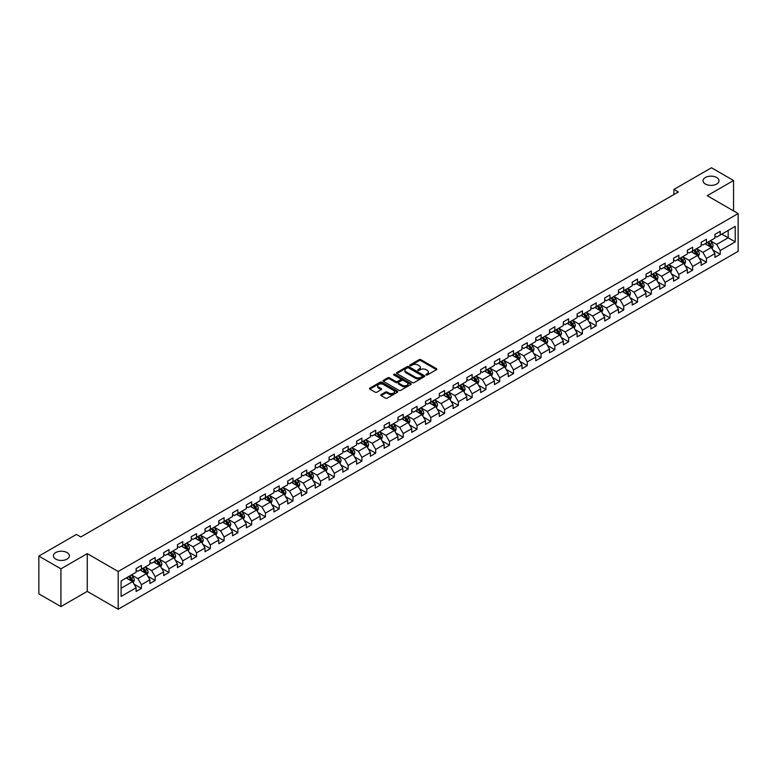 <?xml version="1.0" encoding="UTF-8"?>
<svg xmlns="http://www.w3.org/2000/svg" width="777" height="777" viewBox="0 0 777 777"><rect width="100%" height="100%" fill="white"/><g stroke="black" fill="none" stroke-linecap="round" stroke-linejoin="round"><path stroke-width="1.17" d="M426.068 375A0.855 0.495 0 0 0 427.282 375L436.499 369.677A1.224 0.709 0 0 0 436.859 369.182A1.224 0.709 0 0 0 436.499 368.677L420.891 359.664A1.224 0.709 0 0 0 419.153 359.664L409.945 364.986A0.855 0.495 0 0 0 411.159 365.685L412.344 364.996A3.924 2.263 0 0 1 417.9 364.996L419.201 365.753A3.924 2.263 0 0 1 420.347 367.356A3.924 2.263 0 0 1 419.201 368.958L418.007 369.638A0.855 0.495 0 0 0 419.221 370.347L420.415 369.658A3.924 2.263 0 0 1 425.961 369.658L427.263 370.406A3.924 2.263 0 0 1 428.409 372.008A3.924 2.263 0 0 1 427.263 373.611L426.068 374.3A0.855 0.495 0 0 0 426.068 375L426.068 374.3M67.026 552.573A7.993 4.613 0 0 0 58.314 551.573A7.993 4.613 0 0 0 53.38 555.837A7.993 4.613 0 0 0 55.721 559.1A7.993 4.613 0 0 0 64.433 560.1A7.993 4.613 0 0 0 69.376 555.837A7.993 4.613 0 0 0 67.026 552.573M716.685 177.506A7.993 4.613 0 0 0 707.973 176.505A7.993 4.613 0 0 0 703.03 180.769A7.993 4.613 0 0 0 705.38 184.032A7.993 4.613 0 0 0 714.092 185.033A7.993 4.613 0 0 0 719.026 180.769A7.993 4.613 0 0 0 716.685 177.506M381.089 394.609A1.224 0.709 0 0 0 380.73 395.114A1.224 0.709 0 0 0 381.089 395.61L385.47 398.145A1.224 0.709 0 0 0 387.199 398.145L397.435 392.23A1.224 0.709 0 0 0 397.795 391.734A1.224 0.709 0 0 0 397.435 391.229L381.828 382.216A1.224 0.709 0 0 0 380.089 382.216L369.862 388.131A1.224 0.709 0 0 0 369.502 388.626A1.224 0.709 0 0 0 369.862 389.131L375.145 392.181A1.224 0.709 0 0 0 376.884 392.181L381.264 389.656A1.224 0.709 0 0 0 381.624 389.151A1.224 0.709 0 0 0 381.264 388.655L378.642 387.14A3.283 1.894 0 0 1 377.68 385.8A3.283 1.894 0 0 1 379.7 384.052A3.283 1.894 0 0 1 383.275 384.46L393.55 390.394A3.283 1.894 0 0 1 394.512 391.734A3.283 1.894 0 0 1 392.492 393.483A3.283 1.894 0 0 1 388.918 393.075L387.199 392.084A1.224 0.709 0 0 0 385.47 392.084L381.089 394.609L381.089 395.61M87.257 553.642L60.936 568.842L38.85 556.099L38.85 593.842L60.936 606.584L87.257 591.384L118.182 609.236L118.182 571.493L87.257 553.642L87.257 591.384M733.556 210.907L733.556 180.507L707.235 195.707L738.15 213.558L118.182 571.493M733.556 180.507L711.47 167.764L673.931 189.433L673.931 194.541M38.85 556.099L76.399 534.421L80.808 536.965L678.34 191.987L673.931 189.433M412.432 382.575A1.224 0.709 0 0 0 414.17 382.575L424.397 376.66A1.224 0.709 0 0 0 424.757 376.165A1.224 0.709 0 0 0 424.397 375.66L408.789 366.647A1.224 0.709 0 0 0 407.061 366.647L396.824 372.562A1.224 0.709 0 0 0 396.464 373.057A1.224 0.709 0 0 0 396.824 373.562L412.432 382.575M394.182 375.184A0.855 0.495 0 0 1 395.046 375.301L395.046 374.281L410.916 383.45A1.224 0.709 0 0 1 411.276 383.945A1.224 0.709 0 0 1 410.916 384.45L400.689 390.355A1.224 0.709 0 0 1 398.951 390.355L383.343 381.342L387.723 378.836L387.723 377.816L383.343 380.341A1.224 0.709 0 0 0 382.983 380.847A1.224 0.709 0 0 0 383.343 381.342L383.343 380.341M387.723 378.836A1.224 0.709 0 0 1 389.452 378.836L389.452 377.816A1.224 0.709 0 0 0 387.723 377.816M389.452 377.816L395.784 381.468A1.224 0.709 0 0 0 397.523 381.468L400.427 379.788A1.224 0.709 0 0 0 400.786 379.293A1.224 0.709 0 0 0 400.427 378.787L393.832 374.99A0.855 0.495 0 0 1 395.046 374.281M118.182 609.236L738.15 251.301L738.15 213.558M134.032 584.168L141.414 588.432L141.414 584.712L149.893 579.807L149.893 583.537L155.196 580.477L155.196 576.748L163.675 571.853L163.675 575.582L168.978 572.513L168.978 568.793L177.457 563.898L177.457 567.618L182.76 564.558L182.76 560.839L191.239 555.943L191.239 559.663L196.532 556.604L196.532 552.884L205.021 547.989L205.021 551.709L210.314 548.649L210.314 544.93L218.803 540.025L218.803 543.754L224.097 540.695L224.097 536.965L232.576 532.07L232.576 535.8L237.879 532.74L237.879 529.011L246.358 524.116L246.358 527.836L251.661 524.776L251.661 521.056L260.14 516.161L260.14 519.881L265.443 516.822L265.443 513.102L273.922 508.207L273.922 511.926L279.225 508.867L279.225 505.147L287.704 500.242L287.704 503.972L293.007 500.912L293.007 497.183L301.486 492.288L301.486 496.017L306.789 492.958L306.789 489.228L315.268 484.333L315.268 488.053L320.571 484.994L320.571 481.274L329.05 476.379L329.05 480.099L334.343 477.039L334.343 473.319L342.832 468.424L342.832 472.144L348.125 469.085L348.125 465.365L356.614 460.47L356.614 464.19L361.907 461.13L361.907 457.4L370.386 452.505L370.386 456.235L375.689 453.176L375.689 449.446L384.168 444.551L384.168 448.271L389.471 445.211L389.471 441.491L397.95 436.596L397.95 440.316L403.253 437.257L403.253 433.537L411.732 428.642L411.732 432.362L417.035 429.302L417.035 425.582L425.514 420.687L425.514 424.407L430.817 421.348L430.817 417.618L439.296 412.723L439.296 416.453L444.599 413.393L444.599 409.664L453.078 404.768L453.078 408.498L458.381 405.429L458.381 401.709L466.86 396.814L466.86 400.534L472.154 397.474L472.154 393.754L480.642 388.859L480.642 392.579L485.936 389.52L485.936 385.8L494.425 380.905L494.425 384.625L499.718 381.565L499.718 377.845L508.197 372.941L508.197 376.67L513.5 373.611L513.5 369.881L521.979 364.986L521.979 368.716L527.282 365.646L527.282 361.927L535.761 357.031L535.761 360.751L541.064 357.692L541.064 353.972L549.543 349.077L549.543 352.797L554.846 349.737L554.846 346.018L563.325 341.122L563.325 344.842L568.628 341.783L568.628 338.063L577.107 333.158L577.107 336.888L582.41 333.828L582.41 330.099L590.889 325.204L590.889 328.933L596.192 325.864L596.192 322.144L604.671 317.249L604.671 320.969L609.964 317.91L609.964 314.19L618.453 309.295L618.453 313.014L623.746 309.955L623.746 306.235L632.225 301.34L632.225 305.06L637.528 302L637.528 298.281L646.008 293.376L646.008 297.105L651.311 294.046L651.311 290.316L659.79 285.421L659.79 289.151L665.093 286.091L665.093 282.362L673.572 277.467L673.572 281.187L678.875 278.127L678.875 274.407L687.354 269.512L687.354 273.232L692.657 270.173L692.657 266.453L701.136 261.558L701.136 265.278L706.439 262.218L706.439 258.498L714.918 253.593L714.918 257.323L720.221 254.264L720.221 250.534L735.236 241.87L735.236 226.36L728.166 230.439L728.166 237.791L735.236 241.87M141.414 588.432L136.111 591.491L136.111 587.771L121.095 596.435L121.095 580.934L136.111 572.26L136.111 568.541L141.414 565.481L141.414 569.201L149.893 564.306L149.893 560.586L155.196 557.527L155.196 561.247L163.675 556.351L163.675 552.622L168.978 549.562L168.978 553.292L177.457 548.397L177.457 544.667L182.76 541.608L182.76 545.337L191.239 540.433L191.239 536.713L196.532 533.653L196.532 537.373L205.021 532.478L205.021 528.758L210.314 525.699L210.314 529.419L218.803 524.524L218.803 520.804L224.097 517.744L224.097 521.464L232.576 516.569L232.576 512.849L237.879 509.78L237.879 513.51L246.358 508.614L246.358 504.885L251.661 501.825L251.661 505.555L260.14 500.65L260.14 496.93L265.443 493.871L265.443 497.591L273.922 492.696L273.922 488.976L279.225 485.916L279.225 489.636L287.704 484.741L287.704 481.021L293.007 477.962L293.007 481.682L301.486 476.787L301.486 473.067L306.789 469.998L306.789 473.727L315.268 468.832L315.268 465.102L320.571 462.043L320.571 465.773L329.05 460.868L329.05 457.148L334.343 454.089L334.343 457.808L342.832 452.913L342.832 449.193L348.125 446.134L348.125 449.854L356.614 444.959L356.614 441.239L361.907 438.179L361.907 441.899L370.386 437.004L370.386 433.284L375.689 430.215L375.689 433.945L384.168 429.05L384.168 425.32L389.471 422.261L389.471 425.99L397.95 421.095L397.95 417.366L403.253 414.306L403.253 418.026L411.732 413.131L411.732 409.411L417.035 406.352L417.035 410.071L425.514 405.176L425.514 401.456L430.817 398.397L430.817 402.117L439.296 397.222L439.296 393.502L444.599 390.442L444.599 394.162L453.078 389.267L453.078 385.538L458.381 382.478L458.381 386.208L466.86 381.313L466.86 377.583L472.154 374.524L472.154 378.244L480.642 373.348L480.642 369.629L485.936 366.569L485.936 370.289L494.425 365.394L494.425 361.674L499.718 358.615L499.718 362.335L508.197 357.439L508.197 353.72L513.5 350.66L513.5 354.38L521.979 349.485L521.979 345.755L527.282 342.696L527.282 346.425L535.761 341.53L535.761 337.801L541.064 334.741L541.064 338.471L549.543 333.566L549.543 329.846L554.846 326.787L554.846 330.507L563.325 325.612L563.325 321.892L568.628 318.832L568.628 322.552L577.107 317.657L577.107 313.937L582.41 310.878L582.41 314.598L590.889 309.702L590.889 305.973L596.192 302.913L596.192 306.643L604.671 301.748L604.671 298.018L609.964 294.959L609.964 298.689L618.453 293.784L618.453 290.064L623.746 287.004L623.746 290.724L632.225 285.829L632.225 282.109L637.528 279.05L637.528 282.77L646.008 277.875L646.008 274.155L651.311 271.095L651.311 274.815L659.79 269.92L659.79 266.2L665.093 263.131L665.093 266.861L673.572 261.966L673.572 258.236L678.875 255.177L678.875 258.906L687.354 254.001L687.354 250.281L692.657 247.222L692.657 250.942L701.136 246.047L701.136 242.327L706.439 239.267L706.439 242.987L714.918 238.092L714.918 234.372L720.221 231.313L720.221 235.033L735.236 226.36M139.996 570.017L146.358 573.688L137.879 578.583L131.517 574.912M136.111 570.221L137.879 571.241L141.414 569.201M137.879 578.583L141.414 584.712M146.358 573.688L149.893 579.807M153.778 562.062L160.14 565.734L151.661 570.629L145.299 566.957M149.893 562.266L151.661 563.286L155.196 561.247M151.661 570.629L155.196 576.748M160.14 565.734L163.675 571.853M167.56 554.108L173.922 557.779L165.443 562.674L159.081 559.003M163.675 554.312L165.443 555.332L168.978 553.292M165.443 562.674L168.978 568.793M173.922 557.779L177.457 563.898M181.342 546.153L187.704 549.825L179.225 554.72L172.863 551.048M177.457 546.357L179.225 547.377L182.76 545.337M179.225 554.72L182.76 560.839M187.704 549.825L191.239 555.943M195.124 538.189L201.486 541.86L193.007 546.765L186.645 543.094M191.239 538.393L193.007 539.413L196.532 537.373M193.007 546.765L196.532 552.884M201.486 541.86L205.021 547.989M208.906 530.235L215.268 533.906L206.789 538.801L200.427 535.13M205.021 530.438L206.789 531.458L210.314 529.419M206.789 538.801L210.314 544.93M215.268 533.906L218.803 540.025M222.688 522.28L229.05 525.951L220.561 530.846L214.209 527.175M218.803 522.484L220.561 523.504L224.097 521.464M220.561 530.846L224.097 536.965M229.05 525.951L232.576 532.07M236.47 514.325L242.832 517.997L234.343 522.892L227.982 519.221M232.576 514.529L234.343 515.549L237.879 513.51M234.343 522.892L237.879 529.011M242.832 517.997L246.358 524.116M250.252 506.371L256.604 510.042L248.125 514.937L241.764 511.266M246.358 506.575L248.125 507.595L251.661 505.555M248.125 514.937L251.661 521.056M256.604 510.042L260.14 516.161M264.025 498.407L270.386 502.088L261.907 506.983L255.546 503.311M260.14 498.611L261.907 499.63L265.443 497.591M261.907 506.983L265.443 513.102M270.386 502.088L273.922 508.207M277.807 490.452L284.168 494.123L275.689 499.019L269.328 495.347M273.922 490.656L275.689 491.676L279.225 489.636M275.689 499.019L279.225 505.147M284.168 494.123L287.704 500.242M291.589 482.498L297.95 486.169L289.471 491.064L283.11 487.393M287.704 482.702L289.471 483.721L293.007 481.682M289.471 491.064L293.007 497.183M297.95 486.169L301.486 492.288M305.371 474.543L311.732 478.214L303.253 483.109L296.892 479.438M301.486 474.747L303.253 475.767L306.789 473.727M303.253 483.109L306.789 489.228M311.732 478.214L315.268 484.333M319.153 466.588L325.514 470.26L317.035 475.155L310.674 471.484M315.268 466.792L317.035 467.812L320.571 465.773M317.035 475.155L320.571 481.274M325.514 470.26L329.05 476.379M332.935 458.624L339.296 462.305L330.817 467.2L324.456 463.529M329.05 458.828L330.817 459.848L334.343 457.808M330.817 467.2L334.343 473.319M339.296 462.305L342.832 468.424M346.717 450.67L353.079 454.341L344.599 459.236L338.238 455.565M342.832 450.874L344.599 451.893L348.125 449.854M344.599 459.236L348.125 465.365M353.079 454.341L356.614 460.47M360.499 442.715L366.861 446.387L358.372 451.282L352.02 447.61M356.614 442.919L358.372 443.939L361.907 441.899M358.372 451.282L361.907 457.4M366.861 446.387L370.386 452.505M374.281 434.761L380.643 438.432L372.154 443.327L365.792 439.656M370.386 434.965L372.154 435.984L375.689 433.945M372.154 443.327L375.689 449.446M380.643 438.432L384.168 444.551M388.063 426.806L394.415 430.477L385.936 435.373L379.574 431.701M384.168 427.01L385.936 428.03L389.471 425.99M385.936 435.373L389.471 441.491M394.415 430.477L397.95 436.596M401.835 418.842L408.197 422.523L399.718 427.418L393.356 423.747M397.95 419.046L399.718 420.075L403.253 418.026M399.718 427.418L403.253 433.537M408.197 422.523L411.732 428.642M415.617 410.887L421.979 414.559L413.5 419.463L407.138 415.782M411.732 411.091L413.5 412.111L417.035 410.071M413.5 419.463L417.035 425.582M421.979 414.559L425.514 420.687M429.399 402.933L435.761 406.604L427.282 411.499L420.92 407.828M425.514 403.137L427.282 404.157L430.817 402.117M427.282 411.499L430.817 417.618M435.761 406.604L439.296 412.723M443.181 394.978L449.543 398.65L441.064 403.545L434.702 399.873M439.296 395.182L441.064 396.202L444.599 394.162M441.064 403.545L444.599 409.664M449.543 398.65L453.078 404.768M456.963 387.024L463.325 390.695L454.846 395.59L448.484 391.919M453.078 387.228L454.846 388.247L458.381 386.208M454.846 395.59L458.381 401.709M463.325 390.695L466.86 396.814M470.745 379.069L477.107 382.74L468.628 387.636L462.266 383.964M466.86 379.273L468.628 380.293L472.154 378.244M468.628 387.636L472.154 393.754M477.107 382.74L480.642 388.859M484.527 371.105L490.889 374.776L482.41 379.681L476.048 376M480.642 371.309L482.41 372.329L485.936 370.289M482.41 379.681L485.936 385.8M490.889 374.776L494.425 380.905M498.31 363.15L504.671 366.822L496.182 371.717L489.831 368.045M494.425 363.354L496.182 364.374L499.718 362.335M496.182 371.717L499.718 377.845M504.671 366.822L508.197 372.941M512.092 355.196L518.444 358.867L509.965 363.762L503.603 360.091M508.197 355.4L509.965 356.42L513.5 354.38M509.965 363.762L513.5 369.881M518.444 358.867L521.979 364.986M525.864 347.241L532.226 350.913L523.747 355.808L517.385 352.136M521.979 347.445L523.747 348.465L527.282 346.425M523.747 355.808L527.282 361.927M532.226 350.913L535.761 357.031M539.646 339.287L546.008 342.958L537.529 347.853L531.167 344.182M535.761 339.491L537.529 340.511L541.064 338.471M537.529 347.853L541.064 353.972M546.008 342.958L549.543 349.077M553.428 331.323L559.79 334.994L551.311 339.899L544.949 336.218M549.543 331.526L551.311 332.546L554.846 330.507M551.311 339.899L554.846 346.018M559.79 334.994L563.325 341.122M567.21 323.368L573.572 327.039L565.093 331.934L558.731 328.263M563.325 323.572L565.093 324.592L568.628 322.552M565.093 331.934L568.628 338.063M573.572 327.039L577.107 333.158M580.992 315.413L587.354 319.085L578.875 323.98L572.513 320.309M577.107 315.617L578.875 316.637L582.41 314.598M578.875 323.98L582.41 330.099M587.354 319.085L590.889 325.204M594.774 307.459L601.136 311.13L592.657 316.025L586.295 312.354M590.889 307.663L592.657 308.683L596.192 306.643M592.657 316.025L596.192 322.144M601.136 311.13L604.671 317.249M608.556 299.504L614.918 303.176L606.439 308.071L600.077 304.399M604.671 299.708L606.439 300.728L609.964 298.689M606.439 308.071L609.964 314.19M614.918 303.176L618.453 309.295M622.338 291.54L628.7 295.211L620.221 300.116L613.859 296.445M618.453 291.744L620.221 292.764L623.746 290.724M620.221 300.116L623.746 306.235M628.7 295.211L632.225 301.34M636.12 283.586L642.482 287.257L633.993 292.152L627.641 288.481M632.225 283.79L633.993 284.809L637.528 282.77M633.993 292.152L637.528 298.281M642.482 287.257L646.008 293.376M649.902 275.631L656.254 279.302L647.775 284.197L641.413 280.526M646.008 275.835L647.775 276.855L651.311 274.815M647.775 284.197L651.311 290.316M656.254 279.302L659.79 285.421M663.675 267.677L670.036 271.348L661.557 276.243L655.196 272.572M659.79 267.88L661.557 268.9L665.093 266.861M661.557 276.243L665.093 282.362M670.036 271.348L673.572 277.467M677.457 259.722L683.818 263.393L675.339 268.288L668.978 264.617M673.572 259.926L675.339 260.946L678.875 258.906M675.339 268.288L678.875 274.407M683.818 263.393L687.354 269.512M691.239 251.758L697.6 255.439L689.121 260.334L682.76 256.663M687.354 251.962L689.121 252.981L692.657 250.942M689.121 260.334L692.657 266.453M697.6 255.439L701.136 261.558M705.021 243.803L711.382 247.475L702.903 252.37L696.542 248.698M701.136 244.007L702.903 245.027L706.439 242.987M702.903 252.37L706.439 258.498M711.382 247.475L714.918 253.593M721.804 234.11L728.166 237.791L716.685 244.415L710.324 240.744M714.918 236.053L716.685 237.072L720.221 235.033M716.685 244.415L720.221 250.534M60.936 568.842L60.936 606.584M121.095 588.276L132.576 581.643L126.214 577.971M132.576 581.643L136.111 587.771M712.839 250L720.221 254.264M699.057 257.954L706.439 262.218M685.275 265.919L692.657 270.173M671.493 273.873L678.875 278.127M657.721 281.828L665.093 286.091M643.939 289.782L651.311 294.046M630.157 297.737L637.528 302M616.375 305.701L623.746 309.955M602.593 313.655L609.964 317.91M588.811 321.61L596.192 325.864M575.029 329.565L582.41 333.828M561.247 337.519L568.628 341.783M547.464 345.483L554.846 349.737M533.682 353.438L541.064 357.692M519.91 361.392L527.282 365.646M506.128 369.347L513.5 373.611M492.346 377.301L499.718 381.565M478.564 385.266L485.936 389.52M464.782 393.22L472.154 397.474M451 401.175L458.381 405.429M437.218 409.129L444.599 413.393M423.436 417.084L430.817 421.348M409.654 425.048L417.035 429.302M395.872 433.003L403.253 437.257M382.099 440.957L389.471 445.211M368.317 448.912L375.689 453.176M354.535 456.866L361.907 461.13M340.753 464.831L348.125 469.085M326.971 472.785L334.343 477.039M313.189 480.74L320.571 484.994M299.407 488.694L306.789 492.958M285.625 496.649L293.007 500.912M271.843 504.603L279.225 508.867M258.061 512.567L265.443 516.822M244.289 520.522L251.661 524.776M230.507 528.477L237.879 532.74M216.725 536.431L224.097 540.695M202.943 544.386L210.314 548.649M189.161 552.35L196.532 556.604M175.379 560.304L182.76 564.558M161.597 568.259L168.978 572.513M147.815 576.213L155.196 580.477M426.408 375.116L427.263 374.631A3.924 2.263 0 0 0 428.409 373.028L428.409 372.008M420.347 367.356L420.347 368.376A3.924 2.263 0 0 1 419.201 369.978L418.347 370.464M436.48 369.687L420.891 360.683A1.224 0.709 0 0 0 419.153 360.683L410.285 365.812M424.397 375.66L424.397 376.66L408.789 367.667A1.224 0.709 0 0 0 407.061 367.667L396.843 373.572M422.232 376.515A0.855 0.495 0 0 0 422.232 375.815L408.527 367.9A0.855 0.495 0 0 0 407.313 367.9L406.06 368.628A3.924 2.263 0 0 0 404.914 370.231A3.924 2.263 0 0 0 406.06 371.833L415.423 377.243A3.924 2.263 0 0 0 420.979 377.243L422.232 376.515L422.232 377.535A0.855 0.495 0 0 0 422.232 376.835M404.914 370.231L404.914 371.251A3.924 2.263 0 0 0 406.06 372.853L406.06 371.833M422.232 377.535L420.979 378.263A3.924 2.263 0 0 1 415.423 378.263L406.06 372.853M389.452 378.836L395.784 382.488A1.224 0.709 0 0 0 397.523 382.488L400.427 380.808A1.224 0.709 0 0 0 400.786 380.312L400.786 379.293M395.046 375.301L410.897 384.46M402.35 385.266A3.283 1.894 0 0 0 405.924 385.674A3.283 1.894 0 0 0 407.954 383.925A3.283 1.894 0 0 0 406.993 382.585L403.37 380.497A1.224 0.709 0 0 0 401.641 380.497L398.737 382.167A1.224 0.709 0 0 0 398.378 382.672A1.224 0.709 0 0 0 398.737 383.168L402.35 385.266L402.35 386.286A3.283 1.894 0 0 0 405.924 386.693A3.283 1.894 0 0 0 407.954 384.945L407.954 383.925M398.378 382.672L398.378 383.692A1.224 0.709 0 0 0 398.737 384.188L398.737 383.168M402.35 386.286L398.737 384.188M394.512 391.734L394.512 392.754A3.283 1.894 0 0 1 392.492 394.502A3.283 1.894 0 0 1 388.918 394.094L387.199 393.104A1.224 0.709 0 0 0 385.47 393.104L381.109 395.619M377.68 385.8L377.68 386.82A3.283 1.894 0 0 0 378.642 388.16L378.642 387.14M381.264 388.655L381.264 389.656L378.642 388.16M397.435 391.229L397.435 392.23L381.828 383.236A1.224 0.709 0 0 0 380.089 383.236L369.871 389.141L369.862 388.131M712.082 248.689L713.131 246.037A3.312 1.913 -120 0 0 712.072 243.22L710.256 240.783M707.07 244.988L705.837 243.337M707.517 242.366L709.333 244.804A3.312 1.913 60 0 1 710.285 246.795L711.343 246.183A3.312 1.913 -120 0 0 710.401 244.192L708.575 241.754M707.74 242.23L709.77 244.93A1.69 0.971 60 0 1 710.071 245.445L711.343 246.183M698.3 256.643L699.349 253.992A3.312 1.913 -120 0 0 698.29 251.175L696.474 248.747M693.288 252.943L692.054 251.292M693.735 250.32L695.551 252.758A3.312 1.913 60 0 1 696.503 254.749L697.561 254.137A3.312 1.913 -120 0 0 696.619 252.146L694.793 249.708M693.968 250.194L695.988 252.894A1.69 0.971 60 0 1 696.289 253.399L697.561 254.137M684.518 264.598L685.567 261.956A3.312 1.913 -120 0 0 684.518 259.13L682.692 256.701M679.516 260.907L678.272 259.246M679.953 258.285L681.779 260.713A3.312 1.913 60 0 1 682.721 262.704L683.779 262.092A3.312 1.913 -120 0 0 682.837 260.101L681.011 257.673M680.186 258.149L682.206 260.849A1.69 0.971 60 0 1 682.507 261.363L683.779 262.092M670.736 272.552L671.784 269.91A3.312 1.913 -120 0 0 670.736 267.094L668.91 264.656M665.734 268.861L664.49 267.21M666.171 266.239L667.997 268.667A3.312 1.913 60 0 1 668.939 270.658L669.997 270.046A3.312 1.913 -120 0 0 669.055 268.055L667.229 265.627M666.404 266.103L668.424 268.803A1.69 0.971 60 0 1 668.735 269.318L669.997 270.046M656.953 280.516L658.012 277.865A3.312 1.913 -120 0 0 656.953 275.048L655.128 272.61M651.952 276.816L650.708 275.165M652.389 274.194L654.215 276.631A3.312 1.913 60 0 1 655.157 278.622L656.215 278.011A3.312 1.913 -120 0 0 655.273 276.02L653.447 273.582M652.622 274.058L654.642 276.758A1.69 0.971 60 0 1 654.953 277.272L656.215 278.011M643.171 288.471L644.23 285.819A3.312 1.913 -120 0 0 643.171 283.003L641.346 280.565M638.17 284.77L636.926 283.119M638.607 282.148L640.433 284.586A3.312 1.913 60 0 1 641.375 286.577L642.443 285.965A3.312 1.913 -120 0 0 641.491 283.974L639.665 281.536M638.84 282.012L640.86 284.712A1.69 0.971 60 0 1 641.171 285.227L642.443 285.965M629.399 296.425L630.448 293.774A3.312 1.913 -120 0 0 629.389 290.957L627.563 288.529M624.387 292.725L623.144 291.074M624.825 290.103L626.65 292.54A3.312 1.913 60 0 1 627.602 294.532L628.661 293.92A3.312 1.913 -120 0 0 627.709 291.929L625.883 289.491M625.058 289.976L627.078 292.676A1.69 0.971 60 0 1 627.389 293.182L628.661 293.92M615.617 304.38L616.666 301.738A3.312 1.913 -120 0 0 615.607 298.912L613.781 296.484M610.605 300.689L609.372 299.028M611.043 298.067L612.868 300.495A3.312 1.913 60 0 1 613.82 302.486L614.879 301.874A3.312 1.913 -120 0 0 613.927 299.883L612.111 297.445M611.276 297.931L613.296 300.631A1.69 0.971 60 0 1 613.607 301.146L614.879 301.874M601.835 312.335L602.884 309.693A3.312 1.913 -120 0 0 601.825 306.876L599.999 304.438M596.823 308.644L595.59 306.983M597.26 306.021L599.086 308.45A3.312 1.913 60 0 1 600.038 310.441L601.097 309.829A3.312 1.913 -120 0 0 600.145 307.838L598.329 305.41M597.494 305.885L599.514 308.586A1.69 0.971 60 0 1 599.825 309.1L601.097 309.829M588.053 320.299L589.102 317.647A3.312 1.913 -120 0 0 588.043 314.831L586.227 312.393M583.041 316.598L581.808 314.947M583.488 313.976L585.304 316.404A3.312 1.913 60 0 1 586.256 318.405L587.315 317.783A3.312 1.913 -120 0 0 586.363 315.792L584.547 313.364M583.712 313.84L585.741 316.54A1.69 0.971 60 0 1 586.043 317.055L587.315 317.783M574.271 328.253L575.32 325.602A3.312 1.913 -120 0 0 574.261 322.785L572.445 320.347M569.259 324.553L568.026 322.902M569.706 321.931L571.522 324.368A3.312 1.913 60 0 1 572.474 326.359L573.533 325.748A3.312 1.913 -120 0 0 572.591 323.756L570.765 321.319M569.929 321.795L571.959 324.495A1.69 0.971 60 0 1 572.26 325.009L573.533 325.748M560.489 336.208L561.538 333.556A3.312 1.913 -120 0 0 560.479 330.74L558.663 328.302M555.477 332.507L554.244 330.856M555.924 329.885L557.74 332.323A3.312 1.913 60 0 1 558.692 334.314L559.751 333.702A3.312 1.913 -120 0 0 558.809 331.711L556.983 329.273M556.157 329.759L558.177 332.459A1.69 0.971 60 0 1 558.478 332.964L559.751 333.702M546.707 344.162L547.756 341.521A3.312 1.913 -120 0 0 546.707 338.694L544.881 336.266M541.705 340.462L540.462 338.811M542.142 337.84L543.968 340.277A3.312 1.913 60 0 1 544.91 342.268L545.969 341.657A3.312 1.913 -120 0 0 545.027 339.666L543.201 337.228M542.375 337.713L544.395 340.413A1.69 0.971 60 0 1 544.696 340.928L545.969 341.657M532.925 352.117L533.974 349.475A3.312 1.913 -120 0 0 532.925 346.649L531.099 344.221M527.923 348.426L526.68 346.765M528.36 345.804L530.186 348.232A3.312 1.913 60 0 1 531.128 350.223L532.187 349.611A3.312 1.913 -120 0 0 531.245 347.62L529.419 345.192M528.593 345.668L530.613 348.368A1.69 0.971 60 0 1 530.924 348.883L532.187 349.611M519.143 360.072L520.202 357.43A3.312 1.913 -120 0 0 519.143 354.613L517.317 352.175M514.141 356.381L512.898 354.73M514.578 353.758L516.404 356.187A3.312 1.913 60 0 1 517.346 358.178L518.414 357.566A3.312 1.913 -120 0 0 517.463 355.575L515.637 353.147M514.811 353.622L516.831 356.322A1.69 0.971 60 0 1 517.142 356.837L518.414 357.566M505.361 368.036L506.419 365.384A3.312 1.913 -120 0 0 505.361 362.568L503.535 360.13M500.359 364.335L499.116 362.684M500.796 361.713L502.622 364.151A3.312 1.913 60 0 1 503.564 366.142L504.632 365.53A3.312 1.913 -120 0 0 503.681 363.539L501.855 361.101M501.029 361.577L503.049 364.277A1.69 0.971 60 0 1 503.36 364.792L504.632 365.53M491.588 375.99L492.637 373.339A3.312 1.913 -120 0 0 491.579 370.522L489.753 368.084M486.577 372.29L485.334 370.639M487.014 369.667L488.84 372.105A3.312 1.913 60 0 1 489.792 374.096L490.85 373.484A3.312 1.913 -120 0 0 489.898 371.493L488.073 369.056M487.247 369.541L489.267 372.241A1.69 0.971 60 0 1 489.578 372.746L490.85 373.484M477.806 383.945L478.855 381.303A3.312 1.913 -120 0 0 477.797 378.477L475.971 376.049M472.795 380.244L471.561 378.593M473.232 377.622L475.058 380.06A3.312 1.913 60 0 1 476.01 382.051L477.068 381.439A3.312 1.913 -120 0 0 476.116 379.448L474.3 377.01M473.465 377.496L475.485 380.196A1.69 0.971 60 0 1 475.796 380.701L477.068 381.439M464.024 391.899L465.073 389.258A3.312 1.913 -120 0 0 464.015 386.431L462.189 384.003M459.013 388.209L457.779 386.548M459.45 385.586L461.276 388.014A3.312 1.913 60 0 1 462.228 390.005L463.286 389.394A3.312 1.913 -120 0 0 462.334 387.402L460.518 384.974M459.683 385.45L461.703 388.15A1.69 0.971 60 0 1 462.014 388.665L463.286 389.394M450.242 399.854L451.291 397.212A3.312 1.913 -120 0 0 450.233 394.395L448.416 391.958M445.231 396.163L443.997 394.512M445.677 393.541L447.494 395.969A3.312 1.913 60 0 1 448.446 397.96L449.504 397.348A3.312 1.913 -120 0 0 448.552 395.357L446.736 392.929M445.901 393.405L447.931 396.105A1.69 0.971 60 0 1 448.232 396.62L449.504 397.348M436.46 407.818L437.509 405.167A3.312 1.913 -120 0 0 436.451 402.35L434.634 399.912M431.449 404.118L430.215 402.467M431.895 401.495L433.712 403.933A3.312 1.913 60 0 1 434.664 405.924L435.722 405.312A3.312 1.913 -120 0 0 434.78 403.321L432.954 400.883M432.119 401.359L434.149 404.059A1.69 0.971 60 0 1 434.45 404.574L435.722 405.312M422.678 415.773L423.727 413.121A3.312 1.913 -120 0 0 422.669 410.305L420.852 407.867M417.667 412.072L416.433 410.421M418.113 409.45L419.939 411.888A3.312 1.913 60 0 1 420.881 413.879L421.94 413.267A3.312 1.913 -120 0 0 420.998 411.276L419.172 408.838M418.347 409.324L420.367 412.024A1.69 0.971 60 0 1 420.668 412.529L421.94 413.267M408.896 423.727L409.945 421.076A3.312 1.913 -120 0 0 408.896 418.259L407.07 415.831M403.894 420.027L402.651 418.376M404.331 417.404L406.157 419.842A3.312 1.913 60 0 1 407.099 421.833L408.158 421.221A3.312 1.913 -120 0 0 407.216 419.23L405.39 416.793M404.564 417.278L406.585 419.978A1.69 0.971 60 0 1 406.886 420.483L408.158 421.221M395.114 431.682L396.163 429.04A3.312 1.913 -120 0 0 395.114 426.214L393.288 423.786M390.112 427.991L388.869 426.33M390.549 425.369L392.375 427.797A3.312 1.913 60 0 1 393.317 429.788L394.376 429.176A3.312 1.913 -120 0 0 393.434 427.185L391.608 424.757M390.782 425.233L392.803 427.933A1.69 0.971 60 0 1 393.113 428.448L394.376 429.176M381.332 439.636L382.391 436.995A3.312 1.913 -120 0 0 381.332 434.178L379.506 431.74M376.33 435.946L375.087 434.294M376.767 433.323L378.593 435.751A3.312 1.913 60 0 1 379.535 437.742L380.604 437.13A3.312 1.913 -120 0 0 379.652 435.139L377.826 432.711M377 433.187L379.021 435.887A1.69 0.971 60 0 1 379.331 436.402L380.604 437.13M367.55 447.601L368.609 444.949A3.312 1.913 -120 0 0 367.55 442.132L365.724 439.695M362.548 443.9L361.305 442.249M362.985 441.278L364.811 443.716A3.312 1.913 60 0 1 365.753 445.707L366.822 445.095A3.312 1.913 -120 0 0 365.87 443.104L364.044 440.666M363.218 441.142L365.239 443.842A1.69 0.971 60 0 1 365.549 444.357L366.822 445.095M353.778 455.555L354.827 452.904A3.312 1.913 -120 0 0 353.768 450.087L351.942 447.649M348.766 451.855L347.523 450.204M349.203 449.232L351.029 451.67A3.312 1.913 60 0 1 351.981 453.661L353.04 453.049A3.312 1.913 -120 0 0 352.088 451.058L350.262 448.62M349.436 449.096L351.457 451.796A1.69 0.971 60 0 1 351.767 452.311L353.04 453.049M339.996 463.51L341.045 460.858A3.312 1.913 -120 0 0 339.986 458.041L338.16 455.613M334.984 459.809L333.751 458.158M335.421 457.187L337.247 459.625A3.312 1.913 60 0 1 338.199 461.616L339.258 461.004A3.312 1.913 -120 0 0 338.306 459.013L336.49 456.575M335.654 457.061L337.674 459.761A1.69 0.971 60 0 1 337.985 460.266L339.258 461.004M326.214 471.464L327.263 468.822A3.312 1.913 -120 0 0 326.204 465.996L324.378 463.568M321.202 467.773L319.969 466.113M321.639 465.151L323.465 467.579A3.312 1.913 60 0 1 324.417 469.57L325.476 468.958A3.312 1.913 -120 0 0 324.524 466.967L322.708 464.539M321.872 465.015L323.902 467.715A1.69 0.971 60 0 1 324.203 468.23L325.476 468.958M312.432 479.419L313.481 476.777A3.312 1.913 -120 0 0 312.422 473.96L310.606 471.522M307.42 475.728L306.187 474.077M307.867 473.106L309.683 475.534A3.312 1.913 60 0 1 310.635 477.525L311.694 476.913A3.312 1.913 -120 0 0 310.742 474.922L308.925 472.494M308.09 472.97L310.12 475.67A1.69 0.971 60 0 1 310.421 476.184L311.694 476.913M298.65 487.383L299.699 484.731A3.312 1.913 -120 0 0 298.64 481.915L296.824 479.477M293.638 483.682L292.405 482.031M294.085 481.06L295.901 483.498A3.312 1.913 60 0 1 296.853 485.489L297.912 484.877A3.312 1.913 -120 0 0 296.969 482.886L295.143 480.448M294.308 480.924L296.338 483.624A1.69 0.971 60 0 1 296.639 484.139L297.912 484.877M284.868 495.337L285.917 492.686A3.312 1.913 -120 0 0 284.858 489.869L283.042 487.432M279.866 491.637L278.622 489.986M280.303 489.015L282.129 491.452A3.312 1.913 60 0 1 283.071 493.444L284.129 492.832A3.312 1.913 -120 0 0 283.187 490.841L281.361 488.403M280.536 488.879L282.556 491.579A1.69 0.971 60 0 1 282.857 492.094L284.129 492.832M271.086 503.292L272.135 500.641A3.312 1.913 -120 0 0 271.086 497.824L269.26 495.396M266.084 499.592L264.84 497.94M266.521 496.969L268.347 499.407A3.312 1.913 60 0 1 269.289 501.398L270.347 500.786A3.312 1.913 -120 0 0 269.405 498.795L267.579 496.357M266.754 496.843L268.774 499.543A1.69 0.971 60 0 1 269.075 500.048L270.347 500.786M257.304 511.247L258.352 508.605A3.312 1.913 -120 0 0 257.304 505.778L255.478 503.35M252.302 507.556L251.058 505.895M252.739 504.933L254.565 507.362A3.312 1.913 60 0 1 255.507 509.353L256.565 508.741A3.312 1.913 -120 0 0 255.623 506.75L253.797 504.322M252.972 504.797L254.992 507.498A1.69 0.971 60 0 1 255.303 508.012L256.565 508.741M243.522 519.201L244.58 516.559A3.312 1.913 -120 0 0 243.522 513.743L241.696 511.305M238.52 515.51L237.276 513.859M238.957 512.888L240.783 515.316A3.312 1.913 60 0 1 241.725 517.307L242.793 516.695A3.312 1.913 -120 0 0 241.841 514.704L240.015 512.276M239.19 512.752L241.21 515.452A1.69 0.971 60 0 1 241.521 515.967L242.793 516.695M229.739 527.165L230.798 524.514A3.312 1.913 -120 0 0 229.739 521.697L227.914 519.259M224.738 523.465L223.494 521.814M225.175 520.843L227.001 523.28A3.312 1.913 60 0 1 227.952 525.271L229.011 524.66A3.312 1.913 -120 0 0 228.059 522.668L226.233 520.231M225.408 520.707L227.428 523.407A1.69 0.971 60 0 1 227.739 523.921L229.011 524.66M215.967 535.12L217.016 532.468A3.312 1.913 -120 0 0 215.957 529.652L214.131 527.214M210.955 531.419L209.712 529.768M211.393 528.797L213.219 531.235A3.312 1.913 60 0 1 214.17 533.226L215.229 532.614A3.312 1.913 -120 0 0 214.277 530.623L212.451 528.185M211.626 528.661L213.646 531.361A1.69 0.971 60 0 1 213.957 531.876L215.229 532.614M202.185 543.074L203.234 540.423A3.312 1.913 -120 0 0 202.175 537.606L200.349 535.178M197.173 539.374L195.94 537.723M197.611 536.752L199.436 539.189A3.312 1.913 60 0 1 200.388 541.181L201.447 540.569A3.312 1.913 -120 0 0 200.495 538.578L198.679 536.14M197.844 536.625L199.864 539.325A1.69 0.971 60 0 1 200.175 539.83L201.447 540.569M188.403 551.029L189.452 548.387A3.312 1.913 -120 0 0 188.393 545.561L186.567 543.133M183.391 547.338L182.158 545.677M183.838 544.716L185.654 547.144A3.312 1.913 60 0 1 186.606 549.135L187.665 548.523A3.312 1.913 -120 0 0 186.713 546.532L184.897 544.094M184.062 544.58L186.091 547.28A1.69 0.971 60 0 1 186.393 547.795L187.665 548.523M174.621 558.984L175.67 556.342A3.312 1.913 -120 0 0 174.611 553.525L172.795 551.087M169.609 555.293L168.376 553.632M170.056 552.67L171.872 555.099A3.312 1.913 60 0 1 172.824 557.09L173.883 556.478A3.312 1.913 -120 0 0 172.931 554.487L171.115 552.058M170.28 552.534L172.309 555.234A1.69 0.971 60 0 1 172.611 555.749L173.883 556.478M160.839 566.948L161.888 564.296A3.312 1.913 -120 0 0 160.829 561.48L159.013 559.042M155.827 563.247L154.594 561.596M156.274 560.625L158.09 563.053A3.312 1.913 60 0 1 159.042 565.054L160.101 564.432A3.312 1.913 -120 0 0 159.159 562.441L157.333 560.013M156.498 560.489L158.527 563.189A1.69 0.971 60 0 1 158.829 563.704L160.101 564.432M147.057 574.902L148.106 572.251A3.312 1.913 -120 0 0 147.057 569.434L145.231 566.996M142.055 571.202L140.812 569.551M142.492 568.579L144.318 571.017A3.312 1.913 60 0 1 145.26 573.008L146.319 572.396A3.312 1.913 -120 0 0 145.377 570.405L143.551 567.968M142.725 568.443L144.745 571.144A1.69 0.971 60 0 1 145.046 571.658L146.319 572.396M133.275 582.857L134.324 580.205A3.312 1.913 -120 0 0 133.275 577.389L131.449 574.951M128.273 579.156L127.03 577.505M128.71 576.534L130.536 578.972A3.312 1.913 60 0 1 131.478 580.963L132.537 580.351A3.312 1.913 -120 0 0 131.595 578.36L129.769 575.922M128.943 576.408L130.963 579.108A1.69 0.971 60 0 1 131.264 579.613L132.537 580.351M427.263 374.631L427.263 373.611M418.007 370.347L418.007 369.638M419.201 369.978L419.201 368.958M409.945 365.685L409.945 364.986M419.153 360.683L419.153 359.664M420.891 360.683L420.891 359.664M436.499 369.677L436.499 368.677M396.824 373.562L396.824 372.562M407.061 367.667L407.061 366.647M408.789 367.667L408.789 366.647M415.423 378.263L415.423 377.243M420.979 378.263L420.979 377.243M395.784 382.488L395.784 381.468M397.523 382.488L397.523 381.468M400.427 380.808L400.427 379.788M410.916 384.45L410.916 383.45M385.47 393.104L385.47 392.084M387.199 393.104L387.199 392.084M388.918 394.094L388.918 393.075M380.089 383.236L380.089 382.216M381.828 383.236L381.828 382.216M711.052 247.29L713.111 246.105M710.401 244.192L712.072 243.22M708.041 245.551L709.333 244.804M697.28 255.244L699.329 254.06M696.619 252.146L698.29 251.175M694.259 253.506L695.551 252.758M683.498 263.199L685.547 262.014M682.837 260.101L684.518 259.13M680.477 261.46L681.779 260.713M669.716 271.154L671.765 269.969M669.055 268.055L670.736 267.094M666.695 269.415L667.997 268.667M655.934 279.118L657.983 277.933M655.273 276.02L656.953 275.048M652.913 277.37L654.215 276.631M642.152 287.072L644.201 285.887M641.491 283.974L643.171 283.003M639.141 285.334L640.433 284.586M628.37 295.027L630.419 293.842M627.709 291.929L629.389 290.957M625.359 293.288L626.65 292.54M614.588 302.981L616.647 301.797M613.927 299.883L615.607 298.912M611.577 301.243L612.868 300.495M600.806 310.936L602.865 309.751M600.145 307.838L601.825 306.876M597.795 309.197L599.086 308.45M587.023 318.9L589.083 317.715M586.363 315.792L588.043 314.831M584.013 317.152L585.304 316.404M573.241 326.855L575.301 325.67M572.591 323.756L574.261 322.785M570.231 325.116L571.522 324.368M559.469 334.809L561.518 333.624M558.809 331.711L560.479 330.74M556.449 333.071L557.74 332.323M545.687 342.764L547.736 341.579M545.027 339.666L546.707 338.694M542.667 341.025L543.968 340.277M531.905 350.718L533.954 349.533M531.245 347.62L532.925 346.649M528.884 348.98L530.186 348.232M518.123 358.683L520.172 357.498M517.463 355.575L519.143 354.613M515.102 356.934L516.404 356.187M504.341 366.637L506.39 365.452M503.681 363.539L505.361 362.568M501.33 364.899L502.622 364.151M490.559 374.592L492.618 373.407M489.898 371.493L491.579 370.522M487.548 372.853L488.84 372.105M476.777 382.546L478.836 381.361M476.116 379.448L477.797 378.477M473.766 380.808L475.058 380.06M462.995 390.501L465.054 389.316M462.334 387.402L464.015 386.431M459.984 388.762L461.276 388.014M449.213 398.465L451.272 397.27M448.552 395.357L450.233 394.395M446.202 396.717L447.494 395.969M435.431 406.42L437.49 405.235M434.78 403.321L436.451 402.35M432.42 404.681L433.712 403.933M421.658 414.374L423.708 413.189M420.998 411.276L422.669 410.305M418.638 412.636L419.939 411.888M407.876 422.329L409.926 421.144M407.216 419.23L408.896 418.259M404.856 420.59L406.157 419.842M394.094 430.283L396.144 429.098M393.434 427.185L395.114 426.214M391.074 428.545L392.375 427.797M380.312 438.247L382.362 437.053M379.652 435.139L381.332 434.178M377.301 436.499L378.593 435.751M366.53 446.202L368.58 445.017M365.87 443.104L367.55 442.132M363.519 444.463L364.811 443.716M352.748 454.156L354.807 452.972M352.088 451.058L353.768 450.087M349.737 452.418L351.029 451.67M338.966 462.111L341.025 460.926M338.306 459.013L339.986 458.041M335.955 460.373L337.247 459.625M325.184 470.066L327.243 468.881M324.524 466.967L326.204 465.996M322.173 468.327L323.465 467.579M311.402 478.03L313.461 476.835M310.742 474.922L312.422 473.96M308.391 476.282L309.683 475.534M297.62 485.984L299.679 484.799M296.969 482.886L298.64 481.915M294.609 484.246L295.901 483.498M283.848 493.939L285.897 492.754M283.187 490.841L284.858 489.869M280.827 492.2L282.129 491.452M270.066 501.893L272.115 500.709M269.405 498.795L271.086 497.824M267.045 500.155L268.347 499.407M256.284 509.848L258.333 508.663M255.623 506.75L257.304 505.778M253.263 508.109L254.565 507.362M242.502 517.803L244.551 516.618M241.841 514.704L243.522 513.743M239.491 516.064L240.783 515.316M228.72 525.767L230.769 524.582M228.059 522.668L229.739 521.697M225.709 524.019L227.001 523.28M214.938 533.721L216.997 532.536M214.277 530.623L215.957 529.652M211.927 531.983L213.219 531.235M201.156 541.676L203.215 540.491M200.495 538.578L202.175 537.606M198.145 539.937L199.436 539.189M187.374 549.63L189.433 548.445M186.713 546.532L188.393 545.561M184.363 547.892L185.654 547.144M173.592 557.585L175.651 556.4M172.931 554.487L174.611 553.525M170.581 555.846L171.872 555.099M159.809 565.549L161.869 564.364M159.159 562.441L160.829 561.48M156.799 563.801L158.09 563.053M146.037 573.504L148.086 572.319M145.377 570.405L147.057 569.434M143.017 571.765L144.318 571.017M132.255 581.458L134.304 580.273M131.595 578.36L133.275 577.389M129.235 579.72L130.536 578.972M422.484 377.185L422.484 376.165"/></g></svg>
